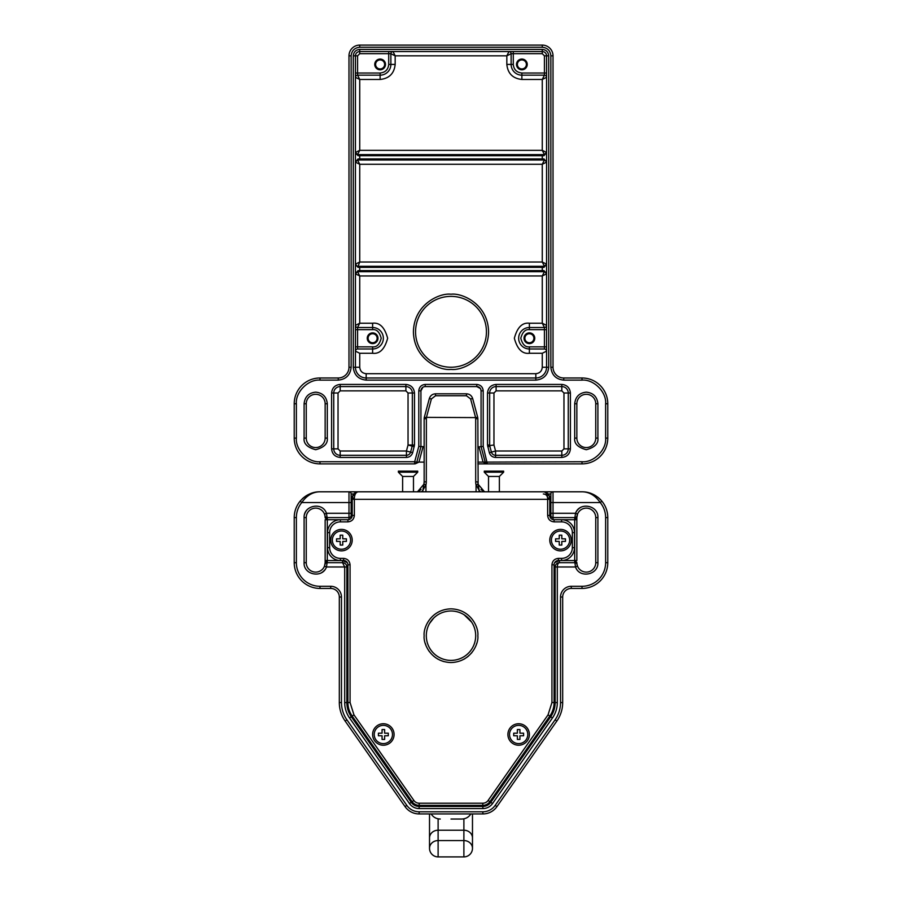<?xml version="1.0" encoding="UTF-8"?>
<svg xmlns="http://www.w3.org/2000/svg" width="902" height="902" viewBox="0 0 902 902"><rect width="100%" height="100%" fill="white"/><g stroke="black" fill="none" stroke-linecap="round" stroke-linejoin="round"><path stroke-width="1.35" d="M413.477 491.804L413.477 476.448L402.619 476.448L402.619 491.804M413.477 476.448L417.716 472.197L398.38 472.197L402.619 476.448M417.716 472.197L417.716 471.126L398.38 471.126L398.38 472.197M499.381 491.804L499.381 476.448L488.523 476.448L488.523 491.804M499.381 476.448L503.62 472.197L484.284 472.197L488.523 476.448M503.62 472.197L503.62 471.126L484.284 471.126L484.284 472.197M426.308 418.708L424.154 418.708L424.154 481.871A10.734 10.734 0 0 1 423.895 484.227L425.992 484.701A12.887 12.887 -83.6 0 0 426.308 481.871L426.387 417.863L424.244 417.615L426.454 417.367L431.393 398.921L435.542 395.741L466.458 395.741L470.607 398.921L475.546 417.367L477.756 417.615A6.438 6.438 84.3 0 1 477.846 418.708L478.139 484.351M426.454 417.367L477.756 417.615M477.62 417.04L472.682 398.594C471.678 395.595 469.604 394.005 466.458 393.813L435.542 393.813C432.396 394.005 430.322 395.595 429.318 398.594L424.29 417.412M424.38 417.04L424.244 417.615A6.438 6.438 0 0 0 424.154 418.708M429.318 398.594L431.393 398.921M472.682 398.594L470.607 398.921M484.521 491.804L478.105 484.227A10.734 10.734 0 0 1 477.846 481.871L475.692 481.871A12.887 12.887 -96.4 0 0 476.008 484.701L478.15 484.43L476.064 484.926L476.064 491.804M478.15 484.43L479.109 490.192L476.008 484.701M425.936 491.804L425.936 484.926L423.895 484.227L417.479 491.804M425.992 484.701L422.891 490.192L423.85 484.43M480.338 491.804L479.109 490.192L479.109 491.804M481.364 489.82L483.551 491.353M418.449 491.353L420.636 489.82M423.861 484.351L424.154 481.871L426.308 481.871M422.891 491.804L422.891 490.192L421.662 491.804M451 819.039L461.734 819.039L451 819.039M469.254 652.326A24.692 24.692 0 0 1 432.746 652.326M433.749 618.017L429.521 623.496M471.622 622.109L464.135 614.781A24.692 24.692 0 0 0 437.865 614.781A24.692 24.692 0 0 1 469.254 619.065M370.463 491.804L319.996 491.804C312.599 491.669 305.981 494.792 300.118 501.174A25.775 25.775 0 0 0 294.221 517.579L294.221 562.679A25.775 25.775 0 0 0 319.996 588.442L330.73 588.442A8.592 8.592 0 0 1 339.321 597.034L339.321 702.579A32.213 32.213 0 0 0 345.15 721.048L405.066 806.625A17.183 17.183 0 0 0 419.137 813.942L482.863 813.942A17.183 17.183 0 0 0 496.934 806.625L556.85 721.048A32.213 32.213 0 0 0 562.679 702.579L562.679 597.034A8.592 8.592 0 0 1 571.27 588.442L582.004 588.442A25.775 25.775 0 0 0 607.779 562.679L607.779 517.579A25.775 25.775 0 0 0 597.259 496.81M596.166 496.044A25.775 25.775 0 0 0 591.656 493.687M309.499 494.037A25.775 25.775 0 0 0 302.226 498.907M339.321 597.034A8.592 8.592 0 0 0 330.73 588.442A8.592 8.592 0 0 1 339.321 597.034A8.592 8.592 0 0 0 330.73 588.442L330.73 586.3A10.734 10.734 0 0 1 341.475 597.034L339.321 597.034M554.087 616.652A2.142 2.142 0 0 1 555.158 618.513A2.142 2.142 0 0 0 554.087 616.652A2.142 2.142 0 0 1 555.158 618.513L554.087 618.49M554.087 616.991L554.087 702.579M601.882 501.174L600.225 502.538C595.252 495.435 589.186 491.861 582.004 491.804C589.637 491.782 596.267 494.905 601.882 501.174A25.775 25.775 0 0 1 607.779 517.579A25.775 25.775 0 0 0 601.882 501.174M346.842 618.513A2.142 2.142 0 0 1 347.913 616.652A2.142 2.142 0 0 0 346.842 618.513L347.913 616.991M353.381 493.958L351.137 493.958L351.137 502.538L351.137 493.958A2.142 2.142 0 0 0 348.984 491.804A2.142 2.142 0 0 1 351.137 493.958A2.142 2.142 0 0 0 348.984 491.804L360.958 491.804M541.042 491.804L545.609 491.804M319.996 491.804C312.814 491.861 306.748 495.435 301.775 502.538L300.118 501.174A25.775 25.775 0 0 0 294.221 517.579A25.775 25.775 0 0 1 300.118 501.174M577.528 514.072L575.532 513.283L550.863 513.283L550.863 515.425A2.142 2.142 0 0 0 553.016 517.579L574.901 517.579L574.698 518.65A2.142 1.071 0 0 0 576.852 517.579L577.528 514.072A9.448 9.448 0 0 1 595.748 517.579L595.748 562.679A9.448 9.448 0 0 1 577.528 566.174L575.532 566.975L574.901 562.679L559.454 562.679C558.135 562.972 557.425 564.404 557.312 566.975L557.312 702.579A26.846 26.846 0 0 1 552.452 717.969L550.694 716.74A24.692 24.692 0 0 0 555.158 702.579A24.692 24.692 0 0 1 550.694 716.74L490.778 802.306A9.663 9.663 0 0 1 482.863 806.433L419.137 806.433A9.663 9.663 0 0 1 411.222 802.306L351.306 716.74A24.692 24.692 0 0 1 346.842 702.579L346.842 566.975A4.296 4.296 0 0 0 342.546 562.679L327.099 562.679L327.302 561.608A2.142 1.071 180 0 0 325.148 562.679L324.472 566.174L326.468 566.975C322.488 578.644 303.376 575.025 304.098 562.679L304.098 517.579C303.489 505.255 322.578 501.546 326.468 513.283L327.099 517.579L348.984 517.579A2.142 2.142 0 0 0 351.137 515.425L351.137 513.283L326.468 513.283L324.472 514.072L324.991 515.831A2.142 2.142 0 0 0 327.099 517.579L327.302 518.65A2.142 1.071 0 0 1 325.148 517.579A9.448 9.448 0 0 0 325.126 516.857M304.098 562.679L306.252 562.679A9.448 9.448 0 0 0 324.472 566.174A9.448 9.448 0 0 1 306.252 562.679L306.252 517.579A9.448 9.448 0 0 1 324.472 514.072M405.066 806.625A17.183 17.183 0 0 0 419.137 813.942A17.183 17.183 0 0 1 405.066 806.625L406.825 805.385A15.03 15.03 0 0 0 419.137 811.8L419.137 813.942M556.85 721.048A32.213 32.213 0 0 0 562.679 702.579A32.213 32.213 0 0 1 556.85 721.048L555.091 719.819A30.07 30.07 0 0 0 560.525 702.579L562.679 702.579M576.942 563.953A9.448 9.448 0 0 0 577.528 566.174L577.009 564.427A2.142 2.142 0 0 0 574.901 562.679L574.698 561.608A2.142 1.071 180 0 1 576.852 562.679A9.448 9.448 0 0 0 576.874 563.4M577.009 515.854L577.009 515.831A2.142 2.142 0 0 1 574.901 517.579L575.532 513.283C579.512 501.602 598.624 505.233 597.902 517.579L597.902 562.679C598.511 575.002 579.422 578.712 575.532 566.975L555.158 566.975L555.158 702.579L557.312 702.579M577.009 564.427L576.852 562.679M597.902 517.579L595.748 517.579A9.448 9.448 0 0 0 577.133 515.301M577.077 515.516A9.448 9.448 0 0 0 576.852 517.579L576.852 519.721L576.852 517.579M324.991 515.831L325.148 517.579M325.058 516.294A9.448 9.448 0 0 0 315.057 508.153A9.448 9.448 0 0 0 306.252 517.579L304.098 517.579M324.991 564.415L324.991 564.415A2.142 2.142 0 0 1 327.099 562.679L326.468 566.975L344.688 566.975L344.688 702.579L347.473 702.579A24.072 24.072 0 0 0 351.825 716.38L352.208 716.109M324.923 564.731A9.448 9.448 0 0 0 325.148 562.679L325.148 560.525L340.392 560.525L340.392 558.383A10.734 10.734 0 0 1 329.658 547.638L329.658 532.608A10.734 10.734 0 0 1 340.392 521.875L347.913 521.875C351.803 521.469 353.956 519.327 354.362 515.425L354.362 499.325L352.208 499.325L352.208 498.242L352.208 515.425A4.296 4.296 0 0 1 347.913 519.721A4.296 4.296 0 0 0 352.208 515.425A4.296 4.296 0 0 1 347.913 519.721L340.392 519.721A12.887 12.887 0 0 0 327.516 532.608L327.516 547.638A12.887 12.887 0 0 0 340.392 560.525L343.617 560.525A4.296 4.296 0 0 1 347.913 564.821L347.913 702.523A23.621 23.621 0 0 0 352.186 716.075L412.135 801.698A8.592 8.592 0 0 0 419.182 805.362L482.818 805.362A8.592 8.592 0 0 0 489.865 801.698L549.814 716.075A23.621 23.621 0 0 0 554.087 702.523L554.087 564.821A4.296 4.296 0 0 1 558.383 560.525A4.296 4.296 0 0 0 554.087 564.821A4.296 4.296 0 0 1 558.383 560.525L558.383 558.383C554.493 558.778 552.34 560.931 551.934 564.821L551.934 702.523L548.055 714.835L488.106 800.457A6.438 6.438 0 0 1 482.818 803.208L419.182 803.208A6.438 6.438 0 0 1 413.894 800.457L353.945 714.835L350.066 702.523L350.066 564.821C349.66 560.931 347.507 558.789 343.617 558.383L340.392 558.383M537.682 733.394L538.077 733.664A2.142 1.522 -55 0 1 536.791 734.668M538.584 734.025A2.142 2.142 0 0 1 536.611 734.927A2.142 2.142 0 0 0 538.584 734.025L538.077 733.664L550.175 716.38A24.072 24.072 0 0 0 554.527 702.579L555.158 702.579M550.863 513.283L550.863 493.958A2.142 2.142 0 0 1 553.016 491.804L531.537 491.804M550.231 517.331L550.863 516.88M582.004 491.804L553.016 491.804A2.142 2.142 0 0 0 550.863 493.958L548.619 493.958M352.118 516.316L351.137 516.316L351.769 517.331M365.209 734.668A2.142 1.522 55 0 1 363.923 733.664L363.416 734.025A2.142 2.142 0 0 0 365.389 734.927M376.957 753.384A2.142 2.142 0 0 1 376.788 751.208A2.142 2.142 0 0 0 376.957 753.384L377.476 753.023A2.142 1.522 55 0 1 376.968 751.467M410.196 798.913L409.959 798.913A2.142 1.364 90 0 1 408.719 797.639L408.2 797.999A2.142 2.142 0 0 0 409.959 798.913L410.421 799.24M492.695 797.639L493.281 797.639A2.142 1.364 -90 0 1 492.041 798.913A2.142 2.142 0 0 0 493.8 797.999L493.281 797.639L524.524 753.023L525.043 753.384A2.142 2.142 0 0 0 525.212 751.208A2.142 2.142 0 0 1 525.043 753.384M525.032 751.467A2.142 1.522 -55 0 1 524.524 753.023L524.13 752.742M554.674 562.645L559.454 560.525L559.454 562.679A4.296 4.296 0 0 0 555.158 566.975C555.373 564.381 556.805 562.949 559.454 562.679A4.296 4.296 0 0 0 555.158 566.975L554.087 566.975M347.326 562.645L342.546 560.525L342.546 562.679L344.688 566.975L346.842 566.975A4.296 4.296 0 0 0 342.546 562.679C345.195 562.949 346.627 564.381 346.842 566.975L347.913 566.975M549.792 510.058L550.863 510.058M550.863 518.267L550.863 515.425A2.142 2.142 0 0 0 553.016 517.579L553.016 491.804M351.137 515.425L351.137 516.88M351.137 516.316L351.137 502.538L301.775 502.538A23.621 23.621 0 0 0 296.375 517.579L294.221 517.579M352.208 510.058L351.137 510.058M558.383 560.525L561.608 560.525A12.887 12.887 0 0 0 574.484 547.638A12.887 12.887 0 0 1 561.608 560.525L576.852 560.525L576.852 519.721L554.087 519.721A4.296 4.296 0 0 1 549.792 515.425L549.792 498.242C548.912 493.834 546.77 491.691 543.342 491.804L358.658 491.804A6.438 6.438 0 0 0 356.493 492.176M364.318 733.394L351.825 716.38L349.548 717.969L409.463 803.547A11.816 11.816 0 0 0 419.137 808.575L419.137 806.433A9.663 9.663 0 0 1 411.222 802.306L412.124 801.675L411.211 802.295M490.789 802.295L489.887 801.664L490.778 802.306A9.663 9.663 0 0 1 482.863 806.433L482.863 808.575A11.816 11.816 0 0 0 492.537 803.547L552.452 717.969M340.392 521.875L340.392 519.721A12.887 12.887 0 0 0 327.516 532.608A12.887 12.887 0 0 1 340.392 519.721L325.148 519.721L325.148 560.525M477.846 635.696C478.883 627.555 470.833 609.346 451 608.85C431.179 609.346 423.117 627.544 424.154 635.696L424.154 635.696C423.117 643.836 431.167 662.045 451 662.542C470.821 662.045 478.883 643.836 477.846 635.696L477.834 636.26M476.752 643.284L476.459 644.208M471.983 652.439L471.306 653.262M468.566 656.002L466.977 657.265M464.97 658.618L464 659.182M444.01 661.617L442.95 661.301M442.634 661.2L439.68 660.038M438.214 659.294L437.323 658.798M436.016 657.975L433.546 656.092M429.476 651.74L428.439 650.252M427.807 649.226L426.905 647.535M426.872 647.456L426.522 646.711M425.767 644.84L425.248 643.273M549.6 496.709A6.438 6.438 0 0 0 549.386 495.999M549.092 495.345A6.438 6.438 0 0 0 548.371 494.206M547.503 493.315A6.438 6.438 0 0 0 546.522 492.639M545.507 492.176A6.438 6.438 0 0 0 543.342 491.804C545.789 491.894 547.221 493.901 547.638 497.814L549.792 498.242M355.478 492.639A6.438 6.438 0 0 0 354.497 493.315M353.629 494.206A6.438 6.438 0 0 0 352.907 495.345M352.614 495.999A6.438 6.438 0 0 0 352.4 496.709M561.608 558.383L561.608 560.525A12.887 12.887 0 0 0 574.484 547.638L574.484 532.608A12.887 12.887 0 0 0 561.608 519.721L561.608 521.875A10.734 10.734 0 0 1 572.342 532.608L572.342 547.638A10.734 10.734 0 0 1 561.608 558.383L558.383 558.383M354.362 497.814C354.779 493.901 356.211 491.894 358.658 491.804C355.23 491.691 353.088 493.834 352.208 498.242L354.362 497.814L354.362 499.325L547.638 499.325L547.638 497.814M529.384 734.487A10.734 10.734 0 0 0 513.283 725.185A10.734 10.734 0 0 0 513.283 743.789A10.734 10.734 0 0 0 529.384 734.487M394.084 734.487A10.734 10.734 0 0 0 377.983 725.185A10.734 10.734 0 0 0 377.983 743.789A10.734 10.734 0 0 0 394.084 734.487M352.208 540.129A10.734 10.734 0 0 0 336.108 530.827A10.734 10.734 0 0 0 336.108 549.431A10.734 10.734 0 0 0 352.208 540.129M571.27 540.129A10.734 10.734 0 0 0 555.158 530.827A10.734 10.734 0 0 0 555.158 549.431A10.734 10.734 0 0 0 571.27 540.129M426.308 635.696A24.692 24.692 0 0 1 463.346 614.307A24.692 24.692 0 0 1 463.346 657.084A24.692 24.692 0 0 1 426.308 635.696A24.692 24.692 0 0 1 463.346 614.307A24.692 24.692 0 0 1 463.346 657.084A24.692 24.692 0 0 1 426.308 635.696M549.645 496.901L549.792 499.325L547.638 499.325L547.638 515.425C548.044 519.327 550.197 521.469 554.087 521.875L561.608 521.875M574.484 532.608A12.887 12.887 0 0 0 561.608 519.721A12.887 12.887 0 0 1 574.484 532.608L572.342 532.608M489.865 801.698A8.592 8.592 0 0 1 482.818 805.362A8.592 8.592 0 0 0 489.865 801.698L488.106 800.457M419.182 805.362A8.592 8.592 0 0 1 412.135 801.698A8.592 8.592 0 0 0 419.182 805.362L419.182 803.208M327.516 547.638A12.887 12.887 0 0 0 340.392 560.525A12.887 12.887 0 0 1 327.516 547.638L329.658 547.638M392.483 734.487A9.133 9.133 0 0 1 378.784 742.391A9.133 9.133 0 0 1 378.784 726.584A9.133 9.133 0 0 1 392.483 734.487M378.412 735.773L378.412 733.202L382.065 733.202L382.065 729.549L384.635 729.549L384.635 733.202L388.288 733.202L388.288 735.773L384.635 735.773L384.635 739.426L382.065 739.426L382.065 735.773L378.412 735.773M527.783 734.487A9.133 9.133 0 0 1 514.084 742.391A9.133 9.133 0 0 1 514.084 726.584A9.133 9.133 0 0 1 527.783 734.487M517.365 729.549L519.935 729.549L519.935 733.202L523.588 733.202L523.588 735.773L519.935 735.773L519.935 739.426L517.365 739.426L517.365 735.773L513.712 735.773L513.712 733.202L517.365 733.202L517.365 729.549M569.658 540.129A9.133 9.133 0 0 1 555.97 548.033A9.133 9.133 0 0 1 555.97 532.225A9.133 9.133 0 0 1 569.658 540.129M559.24 535.19L561.822 535.19L561.822 538.832L565.464 538.832L565.464 541.414L561.822 541.414L561.822 545.067L559.24 545.067L559.24 541.414L555.587 541.414L555.587 538.832L559.24 538.832L559.24 535.19M350.596 540.129A9.133 9.133 0 0 1 336.908 548.033A9.133 9.133 0 0 1 336.908 532.225A9.133 9.133 0 0 1 350.596 540.129M340.178 535.19L342.76 535.19L342.76 538.832L346.413 538.832L346.413 541.414L342.76 541.414L342.76 545.067L340.178 545.067L340.178 541.414L336.536 541.414L336.536 538.832L340.178 538.832L340.178 535.19M475.692 635.696A24.692 24.692 0 0 0 438.654 614.307A24.692 24.692 0 0 0 438.654 657.084A24.692 24.692 0 0 0 475.692 635.696M480.349 388.48L476.775 386.575A4.296 4.296 0 0 1 481.07 390.87L481.07 446.704L477.846 446.873M424.154 446.704L418.787 446.422L414.683 461.734L319.996 461.734C308.304 462.794 295.315 449.805 296.375 438.113L296.375 403.758C295.315 392.066 308.304 379.077 319.996 380.125L338.25 380.125C346.018 379.314 350.314 375.018 351.137 367.238L351.137 55.834C351.679 50.659 354.542 47.795 359.729 47.242L359.729 45.1L542.271 45.1A10.734 10.734 0 0 1 553.016 55.834L550.863 55.834L550.863 367.238C551.686 375.018 555.982 379.314 563.75 380.125L582.004 380.125C593.696 379.077 606.685 392.066 605.625 403.758L605.625 438.113C606.685 449.805 593.696 462.794 582.004 461.734L483.077 462.117L487.294 463.887L582.004 463.887L582.004 461.734M422.846 387.296L420.93 390.87L420.93 438.981M486.595 463.763L487.305 463.887A2.142 2.142 0 0 1 485.242 462.298L481.07 446.704L483.213 446.422L483.213 390.87L481.07 390.87L480.743 389.224M477.846 462.106L483.077 462.106L478.985 446.862M487.272 463.887L477.846 463.887L487.272 463.887M351.137 55.834L348.984 55.834A10.734 10.734 0 0 1 359.729 45.1A10.734 10.734 0 0 0 348.984 55.834L348.984 367.238A10.734 10.734 0 0 1 338.25 377.983L319.996 377.983A25.775 25.775 0 0 0 294.221 403.758L294.221 438.113A25.775 25.775 0 0 0 319.996 463.887L414.728 463.887M483.213 446.422L487.317 463.887A2.142 2.142 0 0 1 485.242 462.298M605.625 438.113L607.779 438.113A25.775 25.775 0 0 1 582.004 463.887A25.775 25.775 0 0 0 607.779 438.113L607.779 403.758L605.625 403.758M582.004 380.125L582.004 377.983A25.775 25.775 0 0 1 607.779 403.758A25.775 25.775 0 0 0 582.004 377.983L563.75 377.983A10.734 10.734 0 0 1 553.016 367.238L553.016 55.834A10.734 10.734 0 0 0 542.271 45.1L542.271 47.242C547.458 47.795 550.321 50.659 550.863 55.834M576.852 438.113L576.852 403.758A9.448 9.448 0 0 1 586.3 394.298A9.448 9.448 0 0 1 595.748 403.758L595.748 438.113A9.448 9.448 0 0 1 586.3 447.561A9.448 9.448 0 0 1 576.852 438.113L574.698 438.113C574.044 443.592 577.911 447.46 586.3 449.715C594.689 447.46 598.556 443.592 597.902 438.113L595.748 438.113A9.448 9.448 0 0 1 586.3 447.561A9.448 9.448 0 0 1 576.852 438.113M306.252 438.113L306.252 403.758A9.448 9.448 0 0 1 315.7 394.298A9.448 9.448 0 0 1 325.148 403.758L325.148 438.113A9.448 9.448 0 0 1 315.7 447.561A9.448 9.448 0 0 1 306.252 438.113L304.098 438.113C303.444 443.592 307.311 447.46 315.7 449.715C324.089 447.46 327.956 443.592 327.302 438.113L325.148 438.113A9.448 9.448 0 0 1 315.7 447.561A9.448 9.448 0 0 1 306.252 438.113M424.154 462.106L418.934 462.106L415.258 463.808M451 296.375A35.437 35.437 0 0 1 486.437 331.812A35.437 35.437 0 0 1 451 367.238A35.437 35.437 0 0 1 415.563 331.812A35.437 35.437 0 0 1 451 296.375A35.437 35.437 0 0 1 486.437 331.812A35.437 35.437 0 0 1 451 367.238A35.437 35.437 0 0 1 415.563 331.812A35.437 35.437 0 0 1 451 296.375M524.874 338.25A4.51 4.51 0 0 1 529.384 333.74A4.51 4.51 0 0 1 533.894 338.25A4.51 4.51 0 0 1 529.384 342.76A4.51 4.51 0 0 1 524.874 338.25M517.365 64.425A4.51 4.51 0 0 1 521.875 59.915A4.51 4.51 0 0 1 526.385 64.425A4.51 4.51 0 0 1 521.875 68.935A4.51 4.51 0 0 1 517.365 64.425M368.106 338.25A4.51 4.51 0 0 1 372.616 333.74A4.51 4.51 0 0 1 377.126 338.25A4.51 4.51 0 0 1 372.616 342.76A4.51 4.51 0 0 1 368.106 338.25M375.615 64.425A4.51 4.51 0 0 1 380.125 59.915A4.51 4.51 0 0 1 384.635 64.425A4.51 4.51 0 0 1 380.125 68.935A4.51 4.51 0 0 1 375.615 64.425M423.061 446.704L418.934 462.106L416.758 462.298A2.142 2.142 0 0 1 414.683 463.887L414.683 461.734L416.758 462.298L420.93 446.704L420.93 390.87A4.296 4.296 0 0 1 425.225 386.575L476.775 386.575L476.775 384.421L425.225 384.421C421.347 384.838 419.193 386.981 418.787 390.87L418.787 446.422M546.567 329.658L544.425 329.658L544.425 327.516A2.142 2.142 0 0 0 546.567 325.363L542.271 323.22L544.425 327.516L529.384 327.516A10.734 10.734 0 0 0 518.65 338.25A10.734 10.734 0 0 0 529.384 348.984L529.384 353.28L542.271 353.28L546.567 351.137A2.142 2.142 0 0 0 544.425 348.984L544.425 346.842L529.384 346.842C525.325 347.326 522.461 344.463 520.792 338.25C522.461 332.037 525.325 329.174 529.384 329.658L544.425 329.658L544.425 346.842L546.567 346.842M355.433 346.842L357.575 346.842L357.575 348.984A2.142 2.142 0 0 0 355.433 351.137L359.729 353.28L372.616 353.28L372.616 346.842L357.575 346.842L357.575 329.658L372.616 329.658C376.675 329.174 379.539 332.037 381.208 338.25C379.539 344.463 376.675 347.326 372.616 346.842M529.384 343.617A5.367 5.367 0 0 1 524.738 335.567A5.367 5.367 0 0 1 534.04 335.567A5.367 5.367 0 0 1 529.384 343.617M527.242 64.425A5.367 5.367 0 0 1 519.191 69.082A5.367 5.367 0 0 1 519.191 59.78A5.367 5.367 0 0 1 527.242 64.425M377.983 338.25A5.367 5.367 0 0 1 369.933 342.895A5.367 5.367 0 0 1 369.933 333.605A5.367 5.367 0 0 1 377.983 338.25M385.492 64.425A5.367 5.367 0 0 1 377.442 69.082A5.367 5.367 0 0 1 377.442 59.78A5.367 5.367 0 0 1 385.492 64.425M544.425 55.834L544.425 73.017L521.875 73.017C516.688 72.476 513.824 69.612 513.283 64.425L513.283 53.692L542.271 53.692L544.425 55.834L546.567 55.834L546.567 367.238A10.734 10.734 0 0 1 535.833 377.983L366.167 377.983A10.734 10.734 0 0 1 355.433 367.238L355.433 55.834A4.296 4.296 0 0 1 359.729 51.538L542.271 51.538A4.296 4.296 0 0 1 546.567 55.834L548.72 55.834C548.303 51.955 546.161 49.802 542.271 49.396L359.729 49.396C355.839 49.802 353.697 51.955 353.28 55.834L353.28 367.238C354.103 375.018 358.398 379.314 366.167 380.125L535.833 380.125C543.602 379.314 547.897 375.018 548.72 367.238L548.72 55.834M561.822 384.421L561.822 390.87L496.1 390.87L496.1 386.575L561.822 386.575A6.438 6.438 0 0 1 568.26 393.013L568.26 448.858A6.438 6.438 0 0 1 561.822 455.296L495.559 455.296A4.296 4.296 0 0 1 491.41 452.116L489.809 446.118A4.296 4.296 0 0 1 489.662 445.013L489.662 393.013A6.438 6.438 0 0 1 496.1 386.575L496.1 384.421C490.925 384.974 488.061 387.837 487.508 393.013L487.508 445.013L489.335 452.669C490.35 455.645 492.424 457.235 495.559 457.438L561.822 457.438C566.997 456.897 569.861 454.033 570.402 448.858L570.402 393.013C569.861 387.837 566.997 384.974 561.822 384.421L496.1 384.421M405.9 384.421L405.9 390.87L340.178 390.87L340.178 386.575L405.9 386.575A6.438 6.438 0 0 1 412.338 393.013L412.338 445.013A4.296 4.296 0 0 1 412.191 446.118L410.59 452.116A4.296 4.296 0 0 1 406.441 455.296L340.178 455.296A6.438 6.438 0 0 1 333.74 448.858L333.74 393.013A6.438 6.438 0 0 1 340.178 386.575L340.178 384.421C335.003 384.974 332.139 387.837 331.598 393.013L331.598 448.858C332.139 454.033 335.003 456.897 340.178 457.438L406.441 457.438C409.576 457.235 411.65 455.645 412.665 452.669L414.492 445.013L414.492 393.013C413.939 387.837 411.075 384.974 405.9 384.421L340.178 384.421M372.616 353.28C379.719 354.136 384.726 349.13 387.646 338.25C384.726 327.37 379.719 322.364 372.616 323.22L372.616 327.516L357.575 327.516L359.729 323.22L359.729 275.967L357.575 271.671L359.729 271.671L359.729 266.304L542.271 266.304L542.271 267.375L543.996 267.375L546.567 264.162L544.425 266.304L357.575 266.304L356.11 265.729L355.433 264.162L358.004 267.375L542.271 267.375L542.271 270.6L358.004 270.6L355.433 273.825L359.729 275.967L542.271 275.967L546.567 273.825L543.996 270.6L542.271 270.6L542.271 271.671L544.425 271.671L542.271 275.967L542.271 323.22L529.384 323.22C522.281 322.364 517.274 327.37 514.354 338.25C517.274 349.13 522.281 354.136 529.384 353.28M357.057 271.739A2.142 2.142 0 0 1 357.575 271.671L358.004 270.6M357.677 271.671L358.252 271.671M359.019 271.671L359.616 271.671M359.729 271.671L542.271 271.671L359.729 271.671M372.616 323.22L359.729 323.22L355.433 325.363A2.142 2.142 0 0 0 357.575 327.516L357.575 329.658L355.433 329.658M487.508 393.013L489.662 393.013L489.662 445.565L491.41 452.116L495.559 451L561.822 451L563.964 448.858L563.964 393.013L561.822 390.87M545.8 272.178A2.142 2.142 0 0 1 546.567 273.825L543.996 270.6M357.575 271.671L355.433 273.825A2.142 2.142 0 0 1 355.94 272.438M529.384 323.22L529.384 327.516A10.734 10.734 0 0 0 518.65 338.25A10.734 10.734 0 0 0 529.384 348.984L544.842 349.029M513.283 51.538L513.283 53.692L511.13 53.692L506.834 55.834L508.987 51.538A2.142 2.142 0 0 1 511.13 53.692L511.13 64.425A10.734 10.734 0 0 0 521.875 75.17L544.425 75.17L544.425 73.017L546.567 73.017M355.433 351.137A2.142 2.142 0 0 1 357.575 348.984L372.616 348.984A10.734 10.734 0 0 0 383.35 338.25A10.734 10.734 0 0 0 372.616 327.516A10.734 10.734 0 0 1 383.35 338.25A10.734 10.734 0 0 1 372.616 348.984M355.433 73.017L357.575 73.017L357.575 75.17L359.729 79.466L355.433 77.313A2.142 2.142 0 0 1 357.575 75.17L380.125 75.17A10.734 10.734 0 0 0 390.87 64.425L390.87 53.692L388.717 53.692L388.717 64.425C388.176 69.612 385.312 72.476 380.125 73.017L357.575 73.017L357.575 55.834L359.729 53.692L388.717 53.692L388.717 51.538M546.567 77.313A2.142 2.142 0 0 0 544.425 75.17L542.271 79.466L546.567 77.313M546.567 152.483A2.142 2.142 0 0 1 546.06 153.87A2.142 2.142 0 0 0 546.567 152.483L542.271 150.33L542.271 79.466L521.875 79.466C512.81 78.508 507.792 73.49 506.834 64.425L506.834 55.834L395.166 55.834L393.013 51.538A2.142 2.142 0 0 0 390.87 53.692L395.166 55.834L395.166 64.425C394.208 73.49 389.19 78.508 380.125 79.466L359.729 79.466L359.729 150.33L355.433 152.483L358.004 155.696L543.996 155.696L546.567 152.483L544.425 154.625A2.142 2.142 0 0 0 544.943 154.569A2.142 2.142 0 0 1 544.425 154.625L542.271 150.33L359.729 150.33L357.575 154.625L355.433 152.483A2.142 2.142 0 0 0 356.606 154.4A2.142 2.142 0 0 1 355.433 152.483M543.996 158.921L546.567 162.146L543.996 158.921L358.004 158.921L355.433 162.146L359.729 164.288L359.729 262.008L355.433 264.162M546.567 162.146A2.142 2.142 0 0 0 546.06 160.759A2.142 2.142 0 0 1 546.567 162.146L542.271 164.288L544.413 159.992A2.142 2.142 0 0 1 544.943 160.06A2.142 2.142 0 0 0 544.425 159.992L359.729 159.992L542.271 160.004L542.271 154.625L357.587 154.625A2.142 2.142 0 0 1 357.057 154.569A2.142 2.142 0 0 0 357.575 154.625L358.004 155.696M546.567 264.162L546.488 264.737L546.567 264.162A2.142 2.142 0 0 1 546.06 265.538A2.142 2.142 0 0 0 546.567 264.162L542.271 262.008L542.271 164.288L359.729 164.288L357.575 159.992L359.729 160.004L359.729 154.625L544.425 154.625L543.996 155.696M546.24 349.987L545.575 349.322M356.425 349.322L355.76 349.987M355.433 162.146A2.142 2.142 0 0 1 355.94 160.759A2.142 2.142 0 0 0 355.433 162.146L357.575 159.992A2.142 2.142 0 0 0 357.057 160.06A2.142 2.142 0 0 1 357.575 159.992L358.004 158.921M489.73 445.565L493.958 445.013L495.559 451L495.559 457.438M412.665 452.669L406.441 451L408.042 445.013L414.266 446.67M542.869 348.984L529.699 348.984M372.3 348.984L359.131 348.984M357.677 154.625L358.252 154.625M359.019 154.625L359.616 154.625M542.384 154.625L542.981 154.625M543.748 154.625L544.323 154.625M544.323 159.992L543.748 159.992M542.981 159.992L542.384 159.992M359.616 159.992L359.019 159.992M358.252 159.992L357.677 159.992M543.996 267.375L544.425 266.304A2.142 2.142 0 0 0 544.943 266.237A2.142 2.142 0 0 1 544.425 266.304L542.271 262.008L359.729 262.008L358.06 266.304M356.11 265.729L357.575 266.304M358.782 266.304L359.684 266.304M542.384 266.304L542.981 266.304M543.748 266.304L544.323 266.304M463.887 856.9L463.887 840.563A8.592 7.746 0 0 1 472.479 848.308A8.592 8.592 0 0 1 463.887 856.9L438.113 856.9L438.113 840.563L463.887 840.563L463.887 830.223A8.592 7.746 -0 0 1 472.479 837.981L472.479 848.308M438.113 856.9A8.592 8.592 0 0 1 429.521 848.308A8.592 7.746 0 0 1 438.113 840.563L438.113 818.824M429.521 848.308L429.521 837.981A8.592 7.746 -0 0 1 438.113 830.223L463.887 830.223L463.887 818.824M475.546 417.367L475.692 418.708L477.846 418.708M435.542 393.813L435.542 395.741M466.458 393.813L466.458 395.741M475.692 418.708L475.692 481.871M352.355 496.901L355.196 492.808M296.375 517.579L296.375 562.679L294.221 562.679A25.775 25.775 0 0 0 319.996 588.442L319.996 586.3L330.73 586.3M341.475 597.034L341.475 702.579L339.321 702.579A32.213 32.213 0 0 0 345.15 721.048L346.909 719.819L406.825 805.385M419.137 811.8L482.863 811.8L482.863 813.942A17.183 17.183 0 0 0 496.934 806.625L495.175 805.385L555.091 719.819M560.525 702.579L560.525 597.034L562.679 597.034A8.592 8.592 0 0 1 571.27 588.442L571.27 586.3L582.004 586.3L582.004 588.442A25.775 25.775 0 0 0 607.779 562.679L605.625 562.679L605.625 517.579L607.779 517.579M549.792 716.109L550.694 716.74M597.902 562.679L595.748 562.679M296.375 562.679A23.621 23.621 0 0 0 319.996 586.3M341.475 702.579A30.07 30.07 0 0 0 346.909 719.819M482.863 811.8A15.03 15.03 0 0 0 495.175 805.385M560.525 597.034A10.734 10.734 0 0 1 571.27 586.3M582.004 586.3A23.621 23.621 0 0 0 605.625 562.679M605.625 517.579A23.621 23.621 0 0 0 600.225 502.538L550.863 502.538M347.913 702.579L347.913 618.49M580.73 507.409A11.602 11.602 0 0 0 575.532 513.283M349.548 717.969A26.846 26.846 0 0 1 344.688 702.579M348.984 519.586L348.984 491.804M306.759 510.194A11.602 11.602 0 0 0 304.572 514.309M321.27 572.849A11.602 11.602 0 0 0 324.821 569.827M550.863 516.316L549.882 516.316M554.087 573.413L555.158 573.413M419.137 808.575L482.863 808.575M346.842 573.413L347.913 573.413M377.87 752.742L409.305 797.639M492.537 803.547L490.778 802.306A9.663 9.663 0 0 1 482.863 806.433L482.863 805.362M526.599 749.224L527.501 749.855M536.126 737.543L535.224 736.911M409.463 803.547L411.222 802.306A9.663 9.663 0 0 0 419.137 806.433L419.137 805.362M366.776 736.911L365.874 737.543M374.499 749.855L375.401 749.224M553.016 519.586L553.016 517.579M492.041 798.913A2.142 2.142 0 0 0 493.8 797.999M409.959 798.913A2.142 2.142 0 0 1 408.2 797.999M574.698 518.65L574.698 561.608M327.302 561.608L327.302 518.65M543.342 493.958C545.924 494.195 547.356 495.626 547.638 498.242M554.087 521.875L554.087 519.721A4.296 4.296 0 0 1 549.792 515.425L547.638 515.425M548.055 714.835L549.814 716.075A23.621 23.621 0 0 0 554.087 702.523L551.934 702.523M350.066 702.523L347.913 702.523A23.621 23.621 0 0 0 352.186 716.075L353.945 714.835M343.617 558.383L343.617 560.525A4.296 4.296 0 0 1 347.913 564.821L350.066 564.821M574.484 547.638L572.342 547.638M554.087 564.821L551.934 564.821M482.818 805.362L482.818 803.208M412.135 801.698L413.894 800.457M327.516 532.608L329.658 532.608M347.913 519.721L347.913 521.875M352.208 515.425L354.362 515.425M351.137 367.238L348.984 367.238A10.734 10.734 0 0 1 338.25 377.983L338.25 380.125M296.375 403.758L294.221 403.758A25.775 25.775 0 0 1 319.996 377.983L319.996 380.125M319.996 461.734L319.996 463.887A25.775 25.775 0 0 1 294.221 438.113L296.375 438.113M563.75 380.125L563.75 377.983A10.734 10.734 0 0 1 553.016 367.238L550.863 367.238M574.698 403.758L576.852 403.758A9.448 9.448 0 0 1 586.3 394.298A9.448 9.448 0 0 1 595.748 403.758L597.902 403.758C597.158 396.756 593.291 392.889 586.3 392.156C579.309 392.889 575.442 396.756 574.698 403.758L574.698 438.113M304.098 403.758L306.252 403.758A9.448 9.448 0 0 1 315.7 394.298A9.448 9.448 0 0 1 325.148 403.758L327.302 403.758C326.558 396.756 322.69 392.889 315.7 392.156C308.709 392.889 304.842 396.756 304.098 403.758L304.098 438.113M416.758 462.298A2.142 2.142 0 0 1 414.683 463.887M359.729 47.242L542.271 47.242M597.902 438.113L597.902 403.758M327.302 438.113L327.302 403.758M451 369.392C461.993 370.902 488.072 359.627 488.58 331.812C488.072 303.985 461.993 292.71 451 294.221C440.007 292.71 413.928 303.985 413.42 331.812C413.928 359.627 440.007 370.902 451 369.392M483.213 390.87C482.807 386.981 480.653 384.838 476.775 384.421M542.271 353.28L542.271 367.238C541.865 371.128 539.712 373.281 535.833 373.687L366.167 373.687C362.288 373.281 360.135 371.128 359.729 367.238L359.729 353.28M425.225 384.421L425.225 386.575M420.93 390.87L418.787 390.87M542.271 367.238L548.72 367.238M535.833 373.687L535.833 380.125M366.167 373.687L366.167 380.125M359.729 367.238L353.28 367.238M357.575 55.834L353.28 55.834M359.729 53.692L359.729 49.396M542.271 53.692L542.271 49.396M563.964 393.013L570.402 393.013M563.964 448.858L570.402 448.858M561.822 451L561.822 457.438M491.41 452.116L489.335 452.669M489.809 446.118L487.734 446.67M489.662 445.013L487.508 445.013M414.492 445.013L408.042 445.013L408.042 393.013L414.492 393.013M340.178 457.438L340.178 451L406.441 451L406.441 457.438M331.598 393.013L338.036 393.013L338.036 448.858L331.598 448.858M529.384 348.984L529.384 346.842M529.384 329.658L529.384 327.516M506.834 64.425L513.283 64.425M521.875 79.466L521.875 73.017M372.616 327.516L372.616 329.658M380.125 79.466L380.125 73.017M395.166 64.425L388.717 64.425M546.567 325.363A2.142 2.142 0 0 1 544.425 327.516M355.433 77.313A2.142 2.142 0 0 1 357.575 75.17M508.987 51.538A2.142 2.142 0 0 1 511.13 53.692M489.662 393.013L493.958 393.013L493.958 445.013M496.1 390.87L493.958 393.013M408.042 393.013L405.9 390.87M338.036 448.858L340.178 451M340.178 390.87L338.036 393.013M472.479 837.981L472.479 813.942M429.521 837.981L429.521 813.942M477.846 481.871L478.105 484.227M484.182 491.658L480.992 489.459M421.008 489.459L417.818 491.658M549.792 496.901L546.804 492.808M470.878 813.942C468.713 817.223 465.669 818.926 461.734 819.039M431.122 813.942C433.287 817.223 436.331 818.926 440.266 819.039M352.208 499.325L352.208 496.901"/></g></svg>
